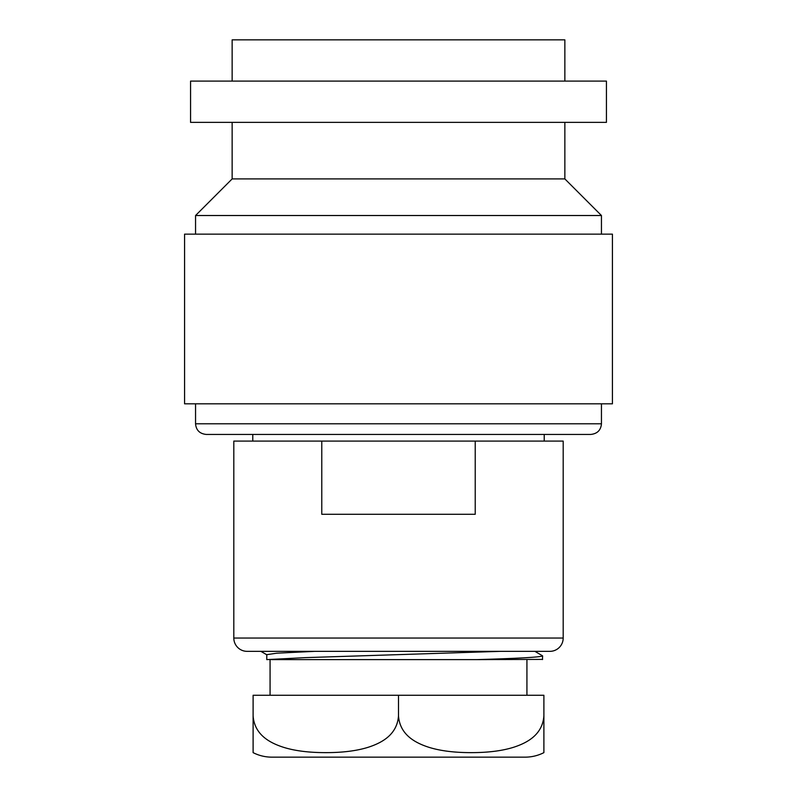 <?xml version="1.0" encoding="UTF-8"?>
<svg xmlns="http://www.w3.org/2000/svg" width="797" height="797" viewBox="0 0 797 797"><rect width="100%" height="100%" fill="white"/><g stroke="black" fill="none" stroke-linecap="round" stroke-linejoin="round"><path stroke-width="1.2" d="M525.123 757.15L271.877 757.15L525.123 757.15A41.255 41.255 0 0 0 543.893 752.637L543.893 715.895C542.548 733.967 528.531 742.415 513.806 747.207C502.399 750.824 488.202 752.637 471.206 752.637C454.21 752.637 440.024 750.834 428.627 747.217C413.882 742.445 399.855 733.987 398.5 715.895C397.155 733.967 383.148 742.415 368.413 747.207C357.006 750.824 342.81 752.637 325.824 752.637C308.828 752.637 294.631 750.834 283.244 747.217C268.489 742.445 254.462 733.987 253.107 715.895L253.107 752.637L253.107 695.263L398.5 695.263L398.5 715.895M271.877 757.15A41.255 41.255 0 0 1 253.107 752.637M526.927 695.263L526.927 659.617M270.073 695.263L270.073 659.617M542.468 659.557L542.608 655.871C540.974 657.146 519.106 658.392 477.014 659.617L542.608 659.398M534.917 651.348L542.608 655.871M601.446 423.785C600.878 430.191 597.322 433.737 590.796 434.435L206.204 434.435C199.678 433.737 196.122 430.191 195.554 423.785L601.446 423.785L601.446 403.82M184.575 403.82L612.425 403.82L612.425 234.149L184.575 234.149L184.575 403.82M195.554 234.149L195.554 215.519L601.446 215.519L564.854 178.917L564.854 122.359M195.554 215.519L232.146 178.917L564.854 178.917M190.563 122.359L606.437 122.359L606.437 81.105L190.563 81.105L190.563 122.359M232.146 81.105L232.146 39.85L564.854 39.85L564.854 81.105M544.221 441.09L544.221 434.435M252.779 441.09L252.779 434.435M266.776 659.617L266.776 654.666L276.798 653.181L314.546 651.348L247.12 651.348L549.88 651.348A13.31 13.31 0 0 0 563.19 638.048L563.19 441.09L475.221 441.09L475.221 514.284L321.779 514.284L321.779 441.09L475.221 441.09M247.12 651.348A13.31 13.31 0 0 1 233.81 638.048L233.81 441.09L321.779 441.09M272.106 651.348L260.888 651.348L266.925 654.845M542.677 651.358L541.761 651.348M540.904 651.348L398.5 651.348M499.908 651.358L305.351 657.635L266.756 659.617M477.014 659.617L271.329 659.617M543.893 715.895L543.893 695.263L398.5 695.263M233.81 638.048L563.19 638.048M195.554 423.785L195.554 403.82M232.146 178.917L232.146 122.359M601.446 234.149L601.446 215.519"/></g></svg>
